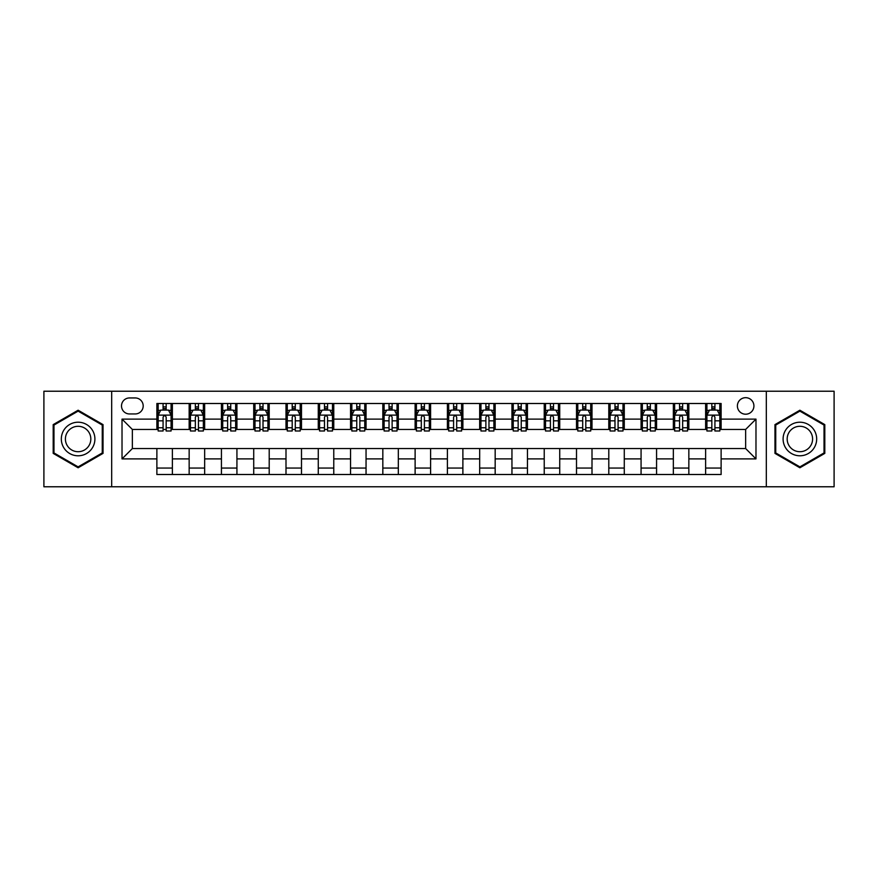 <?xml version="1.0" encoding="UTF-8"?>
<svg xmlns="http://www.w3.org/2000/svg" width="878" height="878" viewBox="0 0 878 878"><rect width="100%" height="100%" fill="white"/><g stroke="black" fill="none" stroke-linecap="round" stroke-linejoin="round"><path stroke-width="1.32" d="M745.652 397.679A8.264 8.264 0 0 0 737.388 405.943A8.264 8.264 0 0 0 745.652 414.207A8.264 8.264 0 0 0 753.917 405.943A8.264 8.264 0 0 0 745.652 397.679M766.318 486.774L834.1 486.774L834.1 391.226L766.318 391.226L766.318 486.774L111.682 486.774L111.682 391.226L43.9 391.226L43.9 486.774L111.682 486.774M129.505 413.955L135.19 413.955A8.001 8.001 0 0 0 143.191 405.943A8.001 8.001 0 0 0 135.19 397.943L129.505 397.943A8.001 8.001 0 0 0 121.504 405.943A8.001 8.001 0 0 0 129.505 413.955M766.318 391.226L111.682 391.226M156.877 458.887L122.02 458.887L122.02 419.113L156.877 419.113L156.877 429.441L132.348 429.441L132.348 448.559L156.877 448.559L156.877 474.504L721.123 474.504L721.123 448.559L745.652 448.559L745.652 429.441L721.123 429.441L721.123 419.113L755.98 419.113L755.98 458.887L721.123 458.887M721.123 419.113L721.123 403.496L156.877 403.496L156.877 419.113M705.627 403.496L705.627 429.441L706.922 429.441M711.828 429.441L714.922 429.441M719.828 429.441L721.123 429.441M705.627 429.441L687.551 429.441M673.349 403.496L673.349 429.441L674.644 429.441M679.55 429.441L682.645 429.441M673.349 429.441L655.273 429.441M641.072 403.496L641.072 429.441L642.356 429.441M647.262 429.441L650.368 429.441M641.072 429.441L622.996 429.441M608.794 403.496L608.794 429.441L610.078 429.441M614.984 429.441L618.09 429.441M608.794 429.441L590.718 429.441M576.506 403.496L576.506 429.441L577.801 429.441M582.707 429.441L585.802 429.441M576.506 429.441L558.43 429.441M544.228 403.496L544.228 429.441L545.523 429.441M550.429 429.441L553.524 429.441M544.228 429.441L526.152 429.441M511.951 403.496L511.951 429.441L513.246 429.441M518.152 429.441L521.247 429.441M511.951 429.441L493.875 429.441M479.673 403.496L479.673 429.441L480.968 429.441M485.874 429.441L488.969 429.441M479.673 429.441L461.598 429.441M447.396 403.496L447.396 429.441L448.68 429.441M453.586 429.441L456.692 429.441M447.396 429.441L429.32 429.441M415.118 403.496L415.118 429.441L416.402 429.441M421.308 429.441L424.414 429.441M415.118 429.441L397.032 429.441M382.83 403.496L382.83 429.441L384.125 429.441M389.031 429.441L392.126 429.441M382.83 429.441L364.754 429.441M350.552 403.496L350.552 429.441L351.848 429.441M356.753 429.441L359.848 429.441M350.552 429.441L332.477 429.441M318.275 403.496L318.275 429.441L319.57 429.441M324.476 429.441L327.571 429.441M318.275 429.441L300.199 429.441M285.998 403.496L285.998 429.441L287.282 429.441M292.198 429.441L295.293 429.441M285.998 429.441L267.922 429.441M253.72 403.496L253.72 429.441L255.004 429.441M259.91 429.441L263.016 429.441M253.72 429.441L235.644 429.441M221.432 403.496L221.432 429.441L222.727 429.441M227.632 429.441L230.738 429.441M221.432 429.441L203.356 429.441M189.154 403.496L189.154 429.441L190.449 429.441M195.355 429.441L198.45 429.441M189.154 429.441L171.078 429.441M156.877 429.441L158.172 429.441M163.078 429.441L166.172 429.441M156.877 448.559L172.373 448.559L172.373 474.504M721.123 448.559L172.373 448.559M172.373 403.496L172.373 429.441M156.877 409.949L158.172 409.949M163.078 409.949L166.172 409.949M171.078 409.949L172.373 409.949M156.877 468.051L172.373 468.051M189.154 448.559L189.154 474.504M204.651 403.496L204.651 429.441M189.154 409.949L190.449 409.949M195.355 409.949L198.45 409.949M203.356 409.949L204.651 409.949M204.651 448.559L204.651 474.504M189.154 468.051L204.651 468.051M221.432 448.559L221.432 474.504M236.928 448.559L236.928 474.504M221.432 468.051L236.928 468.051M236.928 403.496L236.928 429.441M221.432 409.949L222.727 409.949M227.632 409.949L230.738 409.949M235.644 409.949L236.928 409.949M253.72 448.559L253.72 474.504M269.206 448.559L269.206 474.504M253.72 468.051L269.206 468.051M269.206 403.496L269.206 429.441M253.72 409.949L255.004 409.949M259.91 409.949L263.016 409.949M267.922 409.949L269.206 409.949M285.998 448.559L285.998 474.504M301.494 448.559L301.494 474.504M285.998 468.051L301.494 468.051M301.494 403.496L301.494 429.441M285.998 409.949L287.282 409.949M292.198 409.949L295.293 409.949M300.199 409.949L301.494 409.949M318.275 448.559L318.275 474.504M333.772 448.559L333.772 474.504M318.275 468.051L333.772 468.051M333.772 403.496L333.772 429.441M318.275 409.949L319.57 409.949M324.476 409.949L327.571 409.949M332.477 409.949L333.772 409.949M350.552 448.559L350.552 474.504M366.049 448.559L366.049 474.504M350.552 468.051L366.049 468.051M366.049 403.496L366.049 429.441M350.552 409.949L351.848 409.949M356.753 409.949L359.848 409.949M364.754 409.949L366.049 409.949M382.83 448.559L382.83 474.504M398.327 448.559L398.327 474.504M382.83 468.051L398.327 468.051M398.327 403.496L398.327 429.441M382.83 409.949L384.125 409.949M389.031 409.949L392.126 409.949M397.032 409.949L398.327 409.949M415.118 448.559L415.118 474.504M430.604 448.559L430.604 474.504M415.118 468.051L430.604 468.051M430.604 403.496L430.604 429.441M415.118 409.949L416.402 409.949M421.308 409.949L424.414 409.949M429.32 409.949L430.604 409.949M447.396 448.559L447.396 474.504M462.882 448.559L462.882 474.504M447.396 468.051L462.882 468.051M462.882 403.496L462.882 429.441M447.396 409.949L448.68 409.949M453.586 409.949L456.692 409.949M461.598 409.949L462.882 409.949M479.673 448.559L479.673 474.504M495.17 448.559L495.17 474.504M479.673 468.051L495.17 468.051M495.17 403.496L495.17 429.441M479.673 409.949L480.968 409.949M485.874 409.949L488.969 409.949M493.875 409.949L495.17 409.949M511.951 448.559L511.951 474.504M527.448 448.559L527.448 474.504M511.951 468.051L527.448 468.051M527.448 403.496L527.448 429.441M511.951 409.949L513.246 409.949M518.152 409.949L521.247 409.949M526.152 409.949L527.448 409.949M544.228 448.559L544.228 474.504M559.725 448.559L559.725 474.504M544.228 468.051L559.725 468.051M559.725 403.496L559.725 429.441M544.228 409.949L545.523 409.949M550.429 409.949L553.524 409.949M558.43 409.949L559.725 409.949M576.506 448.559L576.506 474.504M592.002 448.559L592.002 474.504M576.506 468.051L592.002 468.051M592.002 403.496L592.002 429.441M576.506 409.949L577.801 409.949M582.707 409.949L585.802 409.949M590.718 409.949L592.002 409.949M608.794 448.559L608.794 474.504M624.28 448.559L624.28 474.504M608.794 468.051L624.28 468.051M624.28 403.496L624.28 429.441M608.794 409.949L610.078 409.949M614.984 409.949L618.09 409.949M622.996 409.949L624.28 409.949M641.072 448.559L641.072 474.504M656.568 448.559L656.568 474.504M641.072 468.051L656.568 468.051M656.568 403.496L656.568 429.441M641.072 409.949L642.356 409.949M647.262 409.949L650.368 409.949M655.273 409.949L656.568 409.949M673.349 448.559L673.349 474.504M688.846 448.559L688.846 474.504M673.349 468.051L688.846 468.051M688.846 403.496L688.846 429.441M673.349 409.949L674.644 409.949M679.55 409.949L682.645 409.949M687.551 409.949L688.846 409.949M705.627 448.559L705.627 474.504M705.627 468.051L721.123 468.051M705.627 409.949L706.922 409.949M711.828 409.949L714.922 409.949M719.828 409.949L721.123 409.949M132.348 429.441L122.02 419.113M132.348 448.559L122.02 458.887M755.98 419.113L745.652 429.441M755.98 458.887L745.652 448.559M78.12 467.776L103.033 453.388L103.033 424.612L78.12 410.224L53.196 424.612L53.196 453.388L78.12 467.776M824.804 424.612L799.88 410.224L774.967 424.612L774.967 453.388L799.88 467.776L824.804 453.388L824.804 424.612M166.172 406.854L163.078 406.854M171.078 427.762L166.172 427.762L166.172 430.999L171.078 430.999L171.078 415.239L168.499 410.081L160.751 410.081L158.172 415.239L158.172 430.999L163.078 430.999L163.078 427.762L158.172 427.762M158.172 415.239L158.172 403.496M171.078 415.239L171.078 403.496M163.078 410.081L163.078 403.496M166.172 403.496L166.172 410.081M166.172 427.762L166.172 417.182C165.141 415.184 164.109 415.184 163.078 417.182L163.078 427.762M198.45 406.854L195.355 406.854M203.356 427.762L198.45 427.762L198.45 430.999L203.356 430.999L203.356 415.239L200.777 410.081L193.028 410.081L190.449 415.239L190.449 430.999L195.355 430.999L195.355 427.762L190.449 427.762M190.449 415.239L190.449 403.496M203.356 415.239L203.356 403.496M195.355 410.081L195.355 403.496M198.45 403.496L198.45 410.081M198.45 427.762L198.45 417.182C197.418 415.184 196.387 415.184 195.355 417.182L195.355 427.762M230.738 406.854L227.632 406.854M235.644 427.762L230.738 427.762L230.738 430.999L235.644 430.999L235.644 415.239L233.054 410.081L225.306 410.081L222.727 415.239L222.727 430.999L227.632 430.999L227.632 427.762L222.727 427.762M222.727 415.239L222.727 403.496M235.644 415.239L235.644 403.496M227.632 410.081L227.632 403.496M230.738 403.496L230.738 410.081M230.738 427.762L230.738 417.182C229.707 415.184 228.664 415.184 227.632 417.182L227.632 427.762M263.016 406.854L259.91 406.854M267.922 427.762L263.016 427.762L263.016 430.999L267.922 430.999L267.922 415.239L265.332 410.081L257.594 410.081L255.004 415.239L255.004 430.999L259.91 430.999L259.91 427.762L255.004 427.762M255.004 415.239L255.004 403.496M267.922 415.239L267.922 403.496M259.91 410.081L259.91 403.496M263.016 403.496L263.016 410.081M263.016 427.762L263.016 417.182C261.984 415.184 260.953 415.184 259.91 417.182L259.91 427.762M295.293 406.854L292.198 406.854M300.199 427.762L295.293 427.762L295.293 430.999L300.199 430.999L300.199 415.239L297.62 410.081L289.872 410.081L287.282 415.239L287.282 430.999L292.198 430.999L292.198 427.762L287.282 427.762M287.282 415.239L287.282 403.496M300.199 415.239L300.199 403.496M292.198 410.081L292.198 403.496M295.293 403.496L295.293 410.081M295.293 427.762L295.293 417.182C294.262 415.184 293.23 415.184 292.198 417.182L292.198 427.762M92.651 430.604A16.781 16.781 0 0 0 69.724 424.458A16.781 16.781 0 0 0 63.578 447.396A16.781 16.781 0 0 0 86.505 453.542A16.781 16.781 0 0 0 92.651 430.604M89.117 432.645A12.709 12.709 0 0 0 71.766 427.992A12.709 12.709 0 0 0 67.112 445.355A12.709 12.709 0 0 0 84.475 450.008A12.709 12.709 0 0 0 89.117 432.645M78.12 466.876L53.975 452.938L53.975 425.062L78.12 411.123L102.265 425.062L102.265 452.938L78.12 466.876M799.88 455.781A16.781 16.781 0 0 0 816.672 439A16.781 16.781 0 0 0 799.88 422.219A16.781 16.781 0 0 0 783.099 439A16.781 16.781 0 0 0 799.88 455.781M799.88 451.709A12.709 12.709 0 0 0 812.589 439A12.709 12.709 0 0 0 799.88 426.291A12.709 12.709 0 0 0 787.171 439A12.709 12.709 0 0 0 799.88 451.709M775.735 425.062L799.88 411.123L824.025 425.062L824.025 452.938L799.88 466.876L775.735 452.938L775.735 425.062M327.571 406.854L324.476 406.854M332.477 427.762L327.571 427.762L327.571 430.999L332.477 430.999L332.477 415.239L329.898 410.081L322.149 410.081L319.57 415.239L319.57 430.999L324.476 430.999L324.476 427.762L319.57 427.762M319.57 415.239L319.57 403.496M332.477 415.239L332.477 403.496M324.476 410.081L324.476 403.496M327.571 403.496L327.571 410.081M327.571 427.762L327.571 417.182C326.539 415.184 325.508 415.184 324.476 417.182L324.476 427.762M359.848 406.854L356.753 406.854M364.754 427.762L359.848 427.762L359.848 430.999L364.754 430.999L364.754 415.239L362.175 410.081L354.427 410.081L351.848 415.239L351.848 430.999L356.753 430.999L356.753 427.762L351.848 427.762M351.848 415.239L351.848 403.496M364.754 415.239L364.754 403.496M356.753 410.081L356.753 403.496M359.848 403.496L359.848 410.081M359.848 427.762L359.848 417.182C358.817 415.184 357.785 415.184 356.753 417.182L356.753 427.762M392.126 406.854L389.031 406.854M397.032 427.762L392.126 427.762L392.126 430.999L397.032 430.999L397.032 415.239L394.452 410.081L386.704 410.081L384.125 415.239L384.125 430.999L389.031 430.999L389.031 427.762L384.125 427.762M384.125 415.239L384.125 403.496M397.032 415.239L397.032 403.496M389.031 410.081L389.031 403.496M392.126 403.496L392.126 410.081M392.126 427.762L392.126 417.182C391.094 415.184 390.062 415.184 389.031 417.182L389.031 427.762M424.414 406.854L421.308 406.854M429.32 427.762L424.414 427.762L424.414 430.999L429.32 430.999L429.32 415.239L426.73 410.081L418.982 410.081L416.402 415.239L416.402 430.999L421.308 430.999L421.308 427.762L416.402 427.762M416.402 415.239L416.402 403.496M429.32 415.239L429.32 403.496M421.308 410.081L421.308 403.496M424.414 403.496L424.414 410.081M424.414 427.762L424.414 417.182C423.383 415.184 422.34 415.184 421.308 417.182L421.308 427.762M456.692 406.854L453.586 406.854M461.598 427.762L456.692 427.762L456.692 430.999L461.598 430.999L461.598 415.239L459.018 410.081L451.27 410.081L448.68 415.239L448.68 430.999L453.586 430.999L453.586 427.762L448.68 427.762M448.68 415.239L448.68 403.496M461.598 415.239L461.598 403.496M453.586 410.081L453.586 403.496M456.692 403.496L456.692 410.081M456.692 427.762L456.692 417.182C455.66 415.184 454.628 415.184 453.586 417.182L453.586 427.762M488.969 406.854L485.874 406.854M493.875 427.762L488.969 427.762L488.969 430.999L493.875 430.999L493.875 415.239L491.296 410.081L483.548 410.081L480.968 415.239L480.968 430.999L485.874 430.999L485.874 427.762L480.968 427.762M480.968 415.239L480.968 403.496M493.875 415.239L493.875 403.496M485.874 410.081L485.874 403.496M488.969 403.496L488.969 410.081M488.969 427.762L488.969 417.182C487.938 415.184 486.906 415.184 485.874 417.182L485.874 427.762M521.247 406.854L518.152 406.854M526.152 427.762L521.247 427.762L521.247 430.999L526.152 430.999L526.152 415.239L523.573 410.081L515.825 410.081L513.246 415.239L513.246 430.999L518.152 430.999L518.152 427.762L513.246 427.762M513.246 415.239L513.246 403.496M526.152 415.239L526.152 403.496M518.152 410.081L518.152 403.496M521.247 403.496L521.247 410.081M521.247 427.762L521.247 417.182C520.215 415.184 519.183 415.184 518.152 417.182L518.152 427.762M553.524 406.854L550.429 406.854M558.43 427.762L553.524 427.762L553.524 430.999L558.43 430.999L558.43 415.239L555.851 410.081L548.102 410.081L545.523 415.239L545.523 430.999L550.429 430.999L550.429 427.762L545.523 427.762M545.523 415.239L545.523 403.496M558.43 415.239L558.43 403.496M550.429 410.081L550.429 403.496M553.524 403.496L553.524 410.081M553.524 427.762L553.524 417.182C552.492 415.184 551.461 415.184 550.429 417.182L550.429 427.762M585.802 406.854L582.707 406.854M590.718 427.762L585.802 427.762L585.802 430.999L590.718 430.999L590.718 415.239L588.128 410.081L580.38 410.081L577.801 415.239L577.801 430.999L582.707 430.999L582.707 427.762L577.801 427.762M577.801 415.239L577.801 403.496M590.718 415.239L590.718 403.496M582.707 410.081L582.707 403.496M585.802 403.496L585.802 410.081M585.802 427.762L585.802 417.182C584.77 415.184 583.738 415.184 582.707 417.182L582.707 427.762M618.09 406.854L614.984 406.854M622.996 427.762L618.09 427.762L618.09 430.999L622.996 430.999L622.996 415.239L620.406 410.081L612.668 410.081L610.078 415.239L610.078 430.999L614.984 430.999L614.984 427.762L610.078 427.762M610.078 415.239L610.078 403.496M622.996 415.239L622.996 403.496M614.984 410.081L614.984 403.496M618.09 403.496L618.09 410.081M618.09 427.762L618.09 417.182C617.058 415.184 616.027 415.184 614.984 417.182L614.984 427.762M650.368 406.854L647.262 406.854M655.273 427.762L650.368 427.762L650.368 430.999L655.273 430.999L655.273 415.239L652.694 410.081L644.946 410.081L642.356 415.239L642.356 430.999L647.262 430.999L647.262 427.762L642.356 427.762M642.356 415.239L642.356 403.496M655.273 415.239L655.273 403.496M647.262 410.081L647.262 403.496M650.368 403.496L650.368 410.081M650.368 427.762L650.368 417.182C649.336 415.184 648.304 415.184 647.262 417.182L647.262 427.762M682.645 406.854L679.55 406.854M687.551 427.762L682.645 427.762L682.645 430.999L687.551 430.999L687.551 415.239L684.972 410.081L677.223 410.081L674.644 415.239L674.644 430.999L679.55 430.999L679.55 427.762L674.644 427.762M674.644 415.239L674.644 403.496M687.551 415.239L687.551 403.496M679.55 410.081L679.55 403.496M682.645 403.496L682.645 410.081M682.645 427.762L682.645 417.182C681.613 415.184 680.582 415.184 679.55 417.182L679.55 427.762M714.922 406.854L711.828 406.854M719.828 427.762L714.922 427.762L714.922 430.999L719.828 430.999L719.828 415.239L717.249 410.081L709.501 410.081L706.922 415.239L706.922 430.999L711.828 430.999L711.828 427.762L706.922 427.762M706.922 415.239L706.922 403.496M719.828 415.239L719.828 403.496M711.828 410.081L711.828 403.496M714.922 403.496L714.922 410.081M714.922 427.762L714.922 417.182C713.891 415.184 712.859 415.184 711.828 417.182L711.828 427.762M189.154 458.887L172.373 458.887M189.154 419.113L172.373 419.113M221.432 419.113L204.651 419.113M221.432 458.887L204.651 458.887M253.72 419.113L236.928 419.113M253.72 458.887L236.928 458.887M285.998 419.113L269.206 419.113M285.998 458.887L269.206 458.887M318.275 419.113L301.494 419.113M318.275 458.887L301.494 458.887M350.552 419.113L333.772 419.113M350.552 458.887L333.772 458.887M382.83 419.113L366.049 419.113M382.83 458.887L366.049 458.887M415.118 419.113L398.327 419.113M415.118 458.887L398.327 458.887M447.396 419.113L430.604 419.113M447.396 458.887L430.604 458.887M479.673 419.113L462.882 419.113M479.673 458.887L462.882 458.887M511.951 419.113L495.17 419.113M511.951 458.887L495.17 458.887M544.228 419.113L527.448 419.113M544.228 458.887L527.448 458.887M576.506 419.113L559.725 419.113M576.506 458.887L559.725 458.887M608.794 419.113L592.002 419.113M608.794 458.887L592.002 458.887M641.072 419.113L624.28 419.113M641.072 458.887L624.28 458.887M673.349 419.113L656.568 419.113M673.349 458.887L656.568 458.887M705.627 419.113L688.846 419.113M705.627 458.887L688.846 458.887M171.012 415.118L158.238 415.118M158.172 410.388L160.597 410.388M168.653 410.388L171.078 410.388M163.078 420.836L158.172 420.836M171.078 420.836L166.172 420.836M166.172 408.489L163.078 408.489M203.301 415.118L190.515 415.118M190.449 410.388L192.875 410.388M200.93 410.388L203.356 410.388M195.355 420.836L190.449 420.836M203.356 420.836L198.45 420.836M198.45 408.489L195.355 408.489M235.578 415.118L222.792 415.118M222.727 410.388L225.152 410.388M233.208 410.388L235.644 410.388M227.632 420.836L222.727 420.836M235.644 420.836L230.738 420.836M230.738 408.489L227.632 408.489M267.856 415.118L255.07 415.118M255.004 410.388L257.43 410.388M265.496 410.388L267.922 410.388M259.91 420.836L255.004 420.836M267.922 420.836L263.016 420.836M263.016 408.489L259.91 408.489M300.133 415.118L287.347 415.118M287.282 410.388L289.718 410.388M297.774 410.388L300.199 410.388M292.198 420.836L287.282 420.836M300.199 420.836L295.293 420.836M295.293 408.489L292.198 408.489M332.411 415.118L319.636 415.118M319.57 410.388L321.996 410.388M330.051 410.388L332.477 410.388M324.476 420.836L319.57 420.836M332.477 420.836L327.571 420.836M327.571 408.489L324.476 408.489M364.688 415.118L351.913 415.118M351.848 410.388L354.273 410.388M362.329 410.388L364.754 410.388M356.753 420.836L351.848 420.836M364.754 420.836L359.848 420.836M359.848 408.489L356.753 408.489M396.977 415.118L384.191 415.118M384.125 410.388L386.55 410.388M394.606 410.388L397.032 410.388M389.031 420.836L384.125 420.836M397.032 420.836L392.126 420.836M392.126 408.489L389.031 408.489M429.254 415.118L416.468 415.118M416.402 410.388L418.828 410.388M426.884 410.388L429.32 410.388M421.308 420.836L416.402 420.836M429.32 420.836L424.414 420.836M424.414 408.489L421.308 408.489M461.532 415.118L448.746 415.118M448.68 410.388L451.116 410.388M459.172 410.388L461.598 410.388M453.586 420.836L448.68 420.836M461.598 420.836L456.692 420.836M456.692 408.489L453.586 408.489M493.809 415.118L481.023 415.118M480.968 410.388L483.394 410.388M491.45 410.388L493.875 410.388M485.874 420.836L480.968 420.836M493.875 420.836L488.969 420.836M488.969 408.489L485.874 408.489M526.087 415.118L513.312 415.118M513.246 410.388L515.671 410.388M523.727 410.388L526.152 410.388M518.152 420.836L513.246 420.836M526.152 420.836L521.247 420.836M521.247 408.489L518.152 408.489M558.364 415.118L545.589 415.118M545.523 410.388L547.949 410.388M556.004 410.388L558.43 410.388M550.429 420.836L545.523 420.836M558.43 420.836L553.524 420.836M553.524 408.489L550.429 408.489M590.653 415.118L577.867 415.118M577.801 410.388L580.226 410.388M588.282 410.388L590.718 410.388M582.707 420.836L577.801 420.836M590.718 420.836L585.802 420.836M585.802 408.489L582.707 408.489M622.93 415.118L610.144 415.118M610.078 410.388L612.504 410.388M620.57 410.388L622.996 410.388M614.984 420.836L610.078 420.836M622.996 420.836L618.09 420.836M618.09 408.489L614.984 408.489M655.207 415.118L642.422 415.118M642.356 410.388L644.792 410.388M652.848 410.388L655.273 410.388M647.262 420.836L642.356 420.836M655.273 420.836L650.368 420.836M650.368 408.489L647.262 408.489M687.485 415.118L674.699 415.118M674.644 410.388L677.07 410.388M685.125 410.388L687.551 410.388M679.55 420.836L674.644 420.836M687.551 420.836L682.645 420.836M682.645 408.489L679.55 408.489M719.762 415.118L706.988 415.118M706.922 410.388L709.347 410.388M717.403 410.388L719.828 410.388M711.828 420.836L706.922 420.836M719.828 420.836L714.922 420.836M714.922 408.489L711.828 408.489"/></g></svg>
